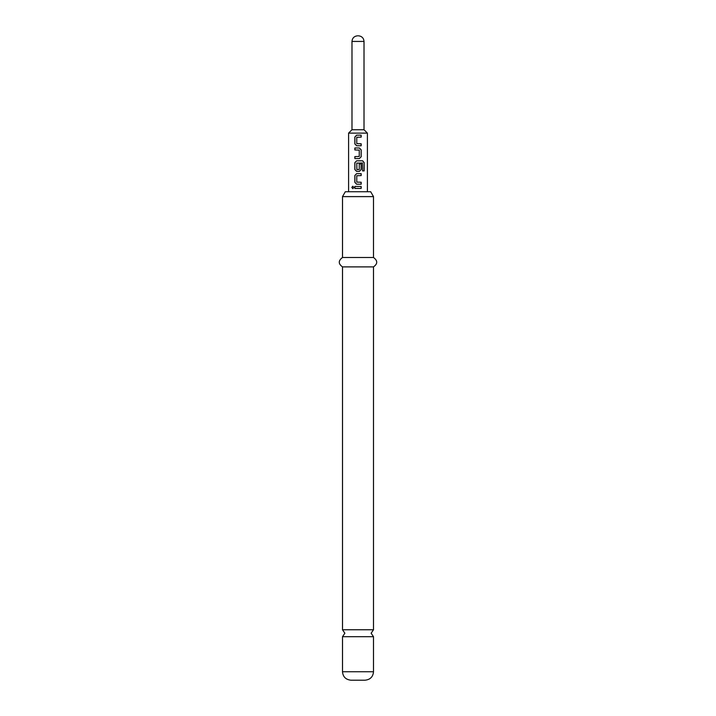 <?xml version="1.0" encoding="UTF-8"?>
<svg xmlns="http://www.w3.org/2000/svg" width="716" height="716" viewBox="0 0 716 716"><rect width="100%" height="100%" fill="white"/><g stroke="black" fill="none" stroke-linecap="round" stroke-linejoin="round"><path stroke-width="1.07" d="M352.863 186.214L351.959 187.44L352.863 188.657M353.874 187.44L352.809 186.214L351.842 187.44L352.809 188.657L353.874 187.44M373.501 629.749L342.499 629.749L344.852 633.23L342.499 636.712L373.501 636.712L371.148 633.23L373.501 629.749L373.501 266.88C377.797 263.81 377.797 260.678 373.501 257.491L373.501 196.614L342.499 196.614L342.499 257.491L373.501 257.491M356.666 135.163L354.912 136.998L354.912 143.907L356.666 145.751L361.168 145.751L361.168 143.773L356.765 143.648L356.765 137.266L361.168 137.132L361.168 135.163L356.64 135.163L354.85 136.998L354.85 143.907L356.64 145.751M361.106 145.751L361.106 143.773M354.912 156.598L354.912 158.567M354.912 147.979L354.912 149.957M356.666 160.805L354.912 162.648L354.912 169.549L356.666 171.393L359.387 171.393L361.168 169.549L361.168 163.892L359.262 163.892L359.262 169.504L356.899 169.638L356.765 163.123L362.43 162.997L362.547 170.927L364.158 170.927L364.158 162.648L362.663 160.805L356.64 160.805L354.85 162.648L354.85 169.549L356.64 171.393M359.36 171.393L361.106 169.549L361.106 163.892M356.666 173.63L354.912 175.465L354.912 182.374L356.666 184.218L361.168 184.218L361.168 182.24L356.765 182.106L356.765 175.733L361.168 175.599L361.168 173.63L356.64 173.63L354.85 175.465L354.85 182.374L356.64 184.218M361.106 184.218L361.106 182.24M354.912 186.446L354.912 188.424M373.501 671.742L342.499 671.742C342.955 676.835 345.774 679.654 350.956 680.2L365.044 680.2C370.226 679.654 373.045 676.835 373.501 671.742L373.501 636.712M342.499 196.614L345.318 191.736L370.682 191.736L373.501 196.614M342.499 629.749L342.499 266.88L373.501 266.88M348.603 191.736L348.603 133.113L351.986 129.739L364.014 129.739L364.014 41.438L351.986 41.438C352.29 38.046 354.169 36.167 357.624 35.8M348.603 133.113L367.397 133.113L364.014 129.739M358 147.979L359.387 147.979L361.168 149.823L361.168 156.732L359.387 158.567L354.85 158.567L354.85 156.598L359.262 156.464L359.262 150.091L354.85 149.957L354.85 147.979L358 147.979M358 186.446L361.168 186.446L361.168 188.424L354.85 188.424L354.85 186.446L358 186.446M361.106 188.424L361.106 186.446M361.106 175.599L361.106 173.63M364.041 170.927L364.158 162.648M364.041 162.648L362.573 160.805M359.36 158.567L361.168 156.732M361.106 156.732L361.168 149.823M361.106 149.823L359.36 147.979M361.106 137.132L361.106 135.163M364.014 41.438C363.71 38.046 361.831 36.167 358.376 35.8M367.397 191.736L367.397 133.113M351.986 129.739L351.986 41.438M342.499 266.88C338.203 263.81 338.203 260.678 342.499 257.491M342.499 671.742L342.499 636.712"/></g></svg>
